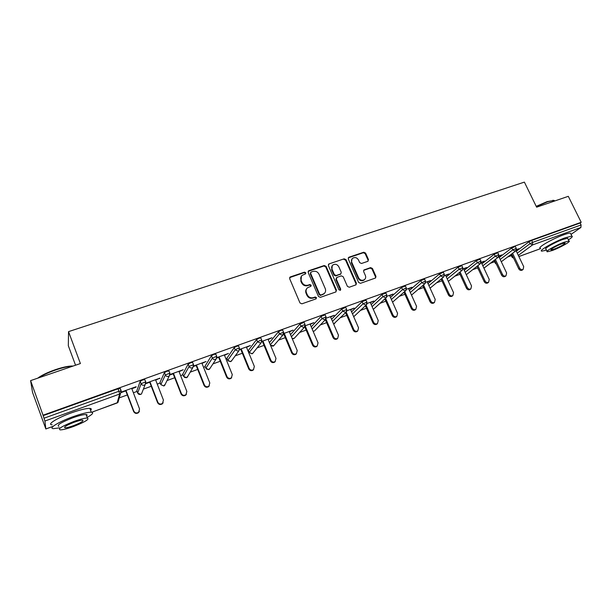 <?xml version="1.0" encoding="UTF-8"?>
<svg xmlns="http://www.w3.org/2000/svg" width="612" height="612" viewBox="0 0 612 612"><rect width="100%" height="100%" fill="white"/><g stroke="black" fill="none" stroke-linecap="round" stroke-linejoin="round"><path stroke-width="0.92" d="M305.832 272.768L304.508 272.149L290.425 276.884L289.66 278.674L299.979 302.94L301.892 303.827L315.991 298.893L316.511 297.631L315.188 297.011L313.367 297.646C310.697 298.281 308.67 297.333 307.293 294.808L306.428 292.788C305.686 290.761 306.077 289.071 307.584 287.709L310.904 286.271L311.156 285.161L309.833 284.542L308.02 285.161C305.342 285.781 303.322 284.84 301.953 282.331L301.096 280.319C300.362 278.345 300.729 276.678 302.19 275.339L305.595 273.855L305.832 272.768M305.503 273.916L305.457 273.25L304.141 272.631L289.637 277.611M316.144 298.824L316.121 298.082L314.798 297.463L312.984 298.098L313.367 297.646M310.812 286.332L310.774 285.628L309.458 285.016L307.645 285.636L308.02 285.161M367.82 261.324L368.493 259.603L365.594 253.093L363.773 252.228L348.955 257.208L348.259 258.93L358.617 282.453L360.46 283.325L375.607 277.97L375.959 276.394L372.44 268.469L370.612 267.605L363.956 269.961L363.612 271.514L365.356 275.461C366.007 277.175 365.685 278.582 364.4 279.676C362.052 280.877 360.124 280.258 358.609 277.802L351.793 262.334C351.166 260.681 351.464 259.312 352.673 258.233C355.029 256.964 356.987 257.568 358.533 260.046L359.672 262.609L361.501 263.481L367.82 261.324M91.647 412.251L117.144 402.964L119.646 394.044L44.921 421.033L45.854 428.981L32.528 392.361L30.6 380.618L80.401 363.551L68.536 331.635L524.385 182.116L536.625 207.185L568.303 196.322L581.193 222.286L43.039 415.211L44.01 418.21L118.919 391.252L117.994 388.804L43.092 415.67M30.6 380.618L43.039 415.211M326.127 266.388L324.261 265.509L308.884 270.68L308.142 272.447L318.477 296.476L320.367 297.363L335.758 291.978L336.47 290.187L326.127 266.388L325.722 266.878L323.863 265.998L308.119 271.368M329.103 263.879L344.196 258.807L346.04 259.679L356.398 283.226L356.031 284.817L349.268 287.242L347.409 286.37L343.194 276.746L341.343 275.867L337.036 277.343L336.325 279.11L340.708 289.17L340.448 290.287L338.903 289.797L328.384 265.623L329.103 263.879L344.196 258.807M68.536 331.635L68.33 345.765L75.544 365.219M44.921 421.033L44.01 418.21M581.193 222.286L580.13 223.036L581.079 224.941L580.903 227.473L571.027 234.396M511.349 255.671L507.547 257.055M494.626 261.737L490.273 263.321M477.628 267.903L472.701 269.693M460.002 274.298L454.815 276.18M441.956 280.839L436.616 282.782M423.588 287.502L418.088 289.499M404.892 294.28L399.231 296.338M385.858 301.188L380.037 303.3M366.481 308.211L360.483 310.391M346.744 315.371L340.57 317.613M326.64 322.662L320.29 324.964M306.153 330.09L299.628 332.461M285.284 337.663L278.575 340.096M264.017 345.375L257.117 347.876M248.602 350.967L248.09 351.15M242.337 353.239L235.245 355.809M227.144 358.747L226.042 359.145M220.236 361.256L212.945 363.895M205.265 366.68L203.559 367.299M197.699 369.426L190.217 372.142M182.973 374.766L180.632 375.615M174.711 377.765L167.03 380.549M160.237 383.013L157.238 384.099M151.271 386.264L143.384 389.125M137.057 391.42L133.37 392.759M127.342 394.947L119.264 397.877M125.804 390.884L121.306 392.506L121.444 392.017L136.155 386.715L135.979 387.212L135.833 386.83M131.832 388.712L135.979 387.212M512.022 257.086L511.165 255.288L511.923 254.546M516.329 251.257L529.051 241.74L531.675 240.417L532.624 242.383L581.079 224.941M580.13 223.036L531.675 240.417M117.994 388.804L120.204 388.635M499.27 257.491L511.793 247.937L515.373 246.506M495.299 263.152L494.442 261.347L494.84 260.865M481.912 263.841L494.236 254.232L497.854 252.802M478.293 269.326L477.475 267.306M464.256 270.305L476.366 260.651L480.022 259.205M446.293 276.899L458.174 267.176L461.876 265.73M428.01 283.608L439.653 273.824L443.402 272.371M409.405 290.455L420.796 280.594L424.59 279.133M390.471 297.44L401.594 287.479L405.435 286.018M371.193 304.562L382.033 294.502L385.927 293.026M351.571 311.837L362.105 301.655L366.053 300.171M331.589 319.265L341.802 308.938L345.803 307.453M311.248 326.862L321.109 316.366L325.171 314.866M290.524 334.634L300.025 323.932L304.141 322.425M269.425 342.605L278.521 331.65L281.122 330.289L282.706 330.136M248.395 350.454L256.604 339.515L259.19 338.153L260.85 337.992M226.93 358.219L234.243 347.54L236.829 346.178L238.565 346.01M205.051 366.129L211.438 355.725L214.016 354.356L215.829 354.18M182.743 374.192L188.175 364.079L190.737 362.709L192.642 362.526M160.007 382.416L164.429 372.593L166.984 371.232L168.989 371.04M136.82 390.793L140.194 381.291L142.741 379.922L144.845 379.746M155.693 380.098L159.931 378.147L145.954 383.181M145.84 383.655L149.718 382.255M179.079 371.668L183.225 369.74L170.105 374.475M169.991 374.942L173.165 373.794M202.006 363.398L206.068 361.508L193.767 365.945M193.66 366.404L196.146 365.509M224.482 355.289L228.467 353.43L216.946 357.584M216.847 358.043L218.675 357.377M246.529 347.333L250.43 345.512L239.675 349.391M239.583 349.842L240.776 349.406M268.155 339.53L271.98 337.74L261.959 341.358M261.867 341.802L262.449 341.588M289.369 331.88L293.117 330.12L283.8 333.479M283.716 333.915L291.695 352.948L292.215 352.397C293.255 354.157 294.64 354.593 296.376 353.721L297.218 350.546L289.216 331.528M310.185 324.368L313.864 322.639L305.227 325.752M330.618 317.001L334.221 315.302L326.257 318.171M350.668 309.764L354.21 308.096L346.889 310.735M370.359 302.665L373.833 301.02L367.139 303.43M389.691 295.688L393.095 294.074L387.021 296.262M408.678 288.841L412.021 287.25L406.529 289.231M427.329 282.109L430.611 280.548L425.692 282.323M445.651 275.499L448.871 273.962L444.503 275.538M463.651 269.012L466.811 267.498L462.978 268.875M481.338 262.625L484.444 261.133L481.124 262.334M498.864 256.306L501.779 254.89L498.956 255.908M516.39 249.987L518.815 248.747L516.482 249.589M159.694 378.66L159.548 378.277M301.364 276.264L301.096 280.319M307.645 285.636C304.975 286.255 302.955 285.307 301.586 282.805L300.729 280.801M306.773 288.581C305.618 289.927 305.38 291.488 306.054 293.247L306.428 292.788M312.984 298.098C310.315 298.725 308.287 297.784 306.918 295.267L306.054 293.247M336.026 291.84L336.057 290.646L325.722 266.878M311.125 272.049L310.605 273.289L319.678 294.364L321.002 294.976L324.046 293.699C325.599 292.345 325.997 290.646 325.24 288.589L319.036 274.237C317.674 271.751 315.67 270.81 313.023 271.407L311.125 272.049M310.605 272.508L310.605 273.289M324.414 293.385L320.612 295.435L319.288 294.816L310.23 273.771M355.932 284.886L355.954 283.693L345.612 260.177L343.776 259.304M336.37 277.886L335.912 279.577L340.287 289.629L340.708 289.17M340.31 290.371L340.287 289.629M338.841 266.794C337.273 264.277 335.284 263.68 332.874 264.996C331.658 266.098 331.36 267.475 331.979 269.127L334.374 274.62L336.233 275.499L340.892 273.832L341.244 272.271L338.841 266.794M332.209 265.715L331.979 269.127M340.777 273.969L335.82 275.974L333.961 275.102L331.566 269.609M352.045 258.899L351.357 262.823L351.793 262.334M364.545 279.562L363.949 280.143C361.608 281.344 359.68 280.724 358.165 278.276L351.357 262.823M375.47 278.055L375.493 276.861L371.974 268.951L370.153 268.087L363.62 270.366M368.042 261.225L368.042 260.1L365.142 253.597L363.329 252.725L348.243 257.843M139.406 411.325L138.45 412.718C136.407 413.919 134.801 413.521 133.638 411.524L125.659 390.502M133.638 411.524L133.806 411.08C134.977 413.085 136.583 413.483 138.633 412.281L139.544 408.961L131.687 388.329M133.806 411.08L125.957 390.395M163.159 402.711L162.279 403.874C160.29 405.006 158.722 404.601 157.582 402.65L149.573 381.873M157.582 402.65L157.812 402.191C158.952 404.149 160.52 404.555 162.517 403.415L163.435 400.11L155.547 379.723M157.812 402.191L149.932 381.75M186.446 394.212L185.643 395.199C183.699 396.285 182.169 395.865 181.045 393.952L173.02 373.427M181.045 393.952L181.328 393.478C182.453 395.398 183.99 395.811 185.933 394.725L186.844 391.435L178.934 371.293M181.328 393.478L173.425 373.274M209.289 385.835L208.547 386.692C206.649 387.725 205.15 387.304 204.048 385.43L196.001 365.142M204.048 385.43L204.385 384.94C205.487 386.822 206.986 387.243 208.891 386.21L209.786 382.936L201.853 363.023M204.385 384.94L196.46 364.974M231.696 377.596L231.007 378.354C229.148 379.341 227.687 378.912 226.601 377.068L218.53 357.018M226.601 377.068L226.991 376.564C228.069 378.415 229.546 378.843 231.397 377.849L232.285 374.605L224.336 354.922M226.991 376.564L219.042 356.827M253.674 369.487L253.031 370.168C251.218 371.117 249.78 370.681 248.717 368.875L240.631 349.047M248.717 368.875L249.153 368.355C250.224 370.168 251.662 370.604 253.475 369.656L254.347 366.427L246.384 346.973M249.153 368.355L241.189 348.848M37.707 378.185C41.524 375.309 47.422 372.463 55.424 369.656C62.172 367.391 67.549 366.183 71.558 366.014L73.088 366.06M72.499 366.259L72.117 366.267C68.016 366.435 62.508 367.682 55.585 370.008C48.371 372.524 42.71 375.148 38.602 377.879M87.126 417.43C92.649 414.324 94.034 412.587 91.272 412.213C87.715 412.151 81.526 413.681 72.706 416.81C58.568 421.859 47.828 428.576 53.519 428.645L59.425 427.872M90.591 410.384C91.739 409.206 91.486 408.541 89.849 408.388C86.284 408.288 80.096 409.788 71.275 412.901C57.146 417.919 46.428 424.674 52.135 424.804M58.874 426.35C56.365 425.294 60.963 422.456 72.66 417.843C79.009 415.586 83.469 414.485 86.055 414.523C87.233 414.615 87.409 415.081 86.575 415.931M73.7 426.442C85.19 421.897 89.742 419.098 87.355 418.05C84.777 418.034 80.317 419.159 73.968 421.423C62.263 426.051 57.658 428.874 60.16 429.884C62.852 429.869 67.366 428.721 73.7 426.442M73.922 422.341C66.402 425.317 63.441 427.13 65.04 427.788C66.762 427.78 69.661 427.038 73.746 425.577C81.174 422.632 84.119 420.827 82.566 420.153C80.891 420.153 78.007 420.88 73.922 422.341M536.219 206.343L547.212 201.593L554.021 200.422M554.824 200.943L553.447 200.399L547.579 201.784L536.357 206.642M568.418 239.85C571.853 237.647 573 236.4 571.876 236.117L565.259 237.762C554.089 241.709 537.887 251.042 541.827 251.15L546.531 250.163M570.759 233.853L570.407 233.149C569.382 233.004 567.171 233.547 563.782 234.763C552.613 238.688 536.441 248.059 540.404 248.212M547.074 251.287L546.003 249.076C543.188 248.985 554.847 242.275 562.856 239.445L567.638 238.252L567.882 238.757M552.177 250.545C560.003 247.753 571.692 241.136 568.984 240.99L564.203 242.199C556.201 245.045 544.512 251.716 547.319 251.784L552.177 250.545M562.023 243.706C556.889 245.542 549.354 249.834 551.152 249.887L554.273 249.092C561.296 246.177 564.907 244.119 565.113 242.926L562.023 243.706M275.247 361.524L274.635 362.143C272.868 363.054 271.46 362.61 270.412 360.835L262.303 341.228M270.412 360.835L270.894 360.3C271.942 362.082 273.357 362.518 275.132 361.615L275.989 358.41L268.002 339.178M270.894 360.3L262.915 341.014M296.422 353.69L295.841 354.264C294.104 355.136 292.727 354.7 291.695 352.948M292.215 352.397L284.22 333.326M317.184 346.01L316.641 346.537C314.95 347.371 313.589 346.935 312.571 345.206L304.791 326.869M312.571 345.206L313.137 344.648C314.163 346.377 315.524 346.82 317.215 345.979L318.041 342.835L310.039 324.023M313.137 344.648L305.204 325.951M337.541 338.505L337.059 338.949C335.399 339.752 334.068 339.308 333.058 337.617L325.37 319.716M333.058 337.617L333.67 337.044C334.68 338.742 336.019 339.186 337.679 338.382L338.482 335.261L330.465 316.656M333.67 337.044L325.959 319.089M357.53 331.123L357.094 331.505C355.473 332.278 354.164 331.834 353.17 330.159L345.573 312.686M353.17 330.159L353.82 329.577C354.822 331.253 356.13 331.696 357.752 330.924L358.548 327.825L350.523 309.427M353.82 329.577L346.216 312.089M377.153 323.863L376.77 324.192C375.187 324.941 373.901 324.49 372.915 322.845L365.402 305.755M372.915 322.845L373.603 322.249C374.59 323.901 375.875 324.345 377.466 323.595L378.239 320.535L370.206 302.328M373.603 322.249L366.068 305.128M396.438 316.725L396.094 317.008C394.541 317.727 393.271 317.284 392.3 315.662L384.856 298.931M392.3 315.662L393.019 315.058C393.998 316.679 395.268 317.131 396.828 316.404L397.578 313.367L389.546 295.359M393.019 315.058L385.56 298.289M415.372 309.71L415.066 309.955C413.544 310.651 412.297 310.207 411.333 308.609L403.958 292.199M411.333 308.609L412.09 307.989C413.062 309.596 414.309 310.047 415.839 309.343L416.565 306.337L408.525 288.512M412.09 307.989L404.7 291.557M433.977 302.818L433.709 303.024C432.21 303.705 430.986 303.254 430.029 301.678L422.716 285.575M430.029 301.678L430.825 301.05C431.781 302.634 433.013 303.085 434.505 302.405L435.216 299.429L427.176 281.788M430.825 301.05L423.489 284.917M452.26 296.032L452.016 296.216C450.547 296.874 449.346 296.422 448.397 294.869L441.137 279.057M448.397 294.869L449.223 294.234C450.172 295.795 451.381 296.246 452.849 295.588L453.538 292.635L445.498 275.178M449.223 294.234L441.941 278.391M470.223 289.369L470.008 289.53C468.57 290.165 467.377 289.713 466.443 288.183L459.229 272.638M466.443 288.183L467.3 287.541C468.241 289.078 469.427 289.53 470.873 288.895L471.538 285.972L463.498 268.691M467.3 287.541L460.071 271.965M487.879 282.813L487.68 282.958C486.272 283.57 485.102 283.127 484.176 281.612L477.008 266.319M484.176 281.612L485.064 280.962C485.997 282.476 487.167 282.928 488.575 282.308L489.225 279.416L481.193 262.311M485.064 280.962L477.88 265.639M505.237 276.372L505.061 276.502C503.676 277.098 502.521 276.647 501.603 275.155L494.481 260.1M501.603 275.155L502.521 274.497C503.439 275.989 504.594 276.44 505.979 275.844L506.614 272.975L498.795 256.489M502.521 274.497L495.376 259.412M522.296 270.037L522.135 270.144C520.781 270.726 519.642 270.282 518.731 268.806L511.647 253.98M518.731 268.806L519.672 268.14C520.59 269.617 521.73 270.068 523.092 269.487L523.704 266.648L516.031 250.622M519.672 268.14L512.581 253.284M304.141 272.631L304.508 272.149M314.798 297.463L315.188 297.011M309.458 285.016L309.833 284.542M45.854 428.943L52.724 426.442M117.06 402.994L117.948 402.482L118.644 400.049M91.708 412.266L117.948 402.482L120.495 393.547L119.646 394.044L118.919 391.252L121.122 391.076M580.903 227.473L532.524 244.945L518.31 255.395M518.861 256.543L540.595 248.617M517.247 253.161L530 243.698L532.624 242.383L532.524 244.945L530 243.698L529.051 241.74M120.258 388.452L121.145 390.793M136.782 390.701L137.669 393.011L141.12 383.709L140.194 381.291M120.082 388.314L121.008 390.754L120.495 393.547L121.176 390.892M137.708 393.111L137.669 393.011C138.304 394.273 139.329 394.725 140.745 394.358L141.502 393.914L145.136 384.665L145.664 381.873L141.12 383.709C141.793 385.032 142.864 385.506 144.348 385.132L145.136 384.665L145.771 382.156M159.962 382.301L160.849 384.581L165.362 374.98L164.429 372.593M160.895 384.696L163.886 385.927L164.597 385.514L169.279 375.967L169.815 373.167L165.362 374.98C166.028 376.288 167.084 376.762 168.537 376.395L169.279 375.967L169.914 373.427M182.697 374.062L183.585 376.319L189.108 366.435L188.175 364.079M183.638 376.457L186.576 377.65L187.249 377.275L192.933 367.437L193.484 364.645L189.108 366.435C189.774 367.728 190.814 368.195 192.237 367.835L192.933 367.437L193.576 364.874M204.989 365.984L205.877 368.217L212.372 358.058L211.438 355.725M205.946 368.363L208.837 369.541L209.465 369.189L216.12 359.076L216.679 356.283L212.372 358.058C213.037 359.336 214.07 359.795 215.462 359.443L216.12 359.076L216.77 356.505M226.861 358.058L227.756 360.269L235.184 349.842L234.243 347.54M227.825 360.43L230.678 361.577L231.267 361.256L238.848 350.883L238.229 351.219L235.184 349.842L237.77 348.48L239.499 348.305M248.327 350.286L249.222 352.466L257.537 341.794L256.604 339.515M270.32 344.763L279.462 333.9L278.521 331.65M291.427 336.776L300.966 326.158L300.025 323.932M312.151 328.981L322.057 318.569L321.109 316.366M332.492 321.361L342.751 311.118L341.802 308.938M352.481 313.918L363.054 303.804L362.105 301.655M372.104 306.62L382.974 296.629L382.033 294.502M391.382 299.482L402.535 289.591L401.594 287.479M410.315 292.475L421.744 282.675L420.796 280.594M428.92 285.613L440.602 275.882L439.653 273.824M447.204 278.881L459.115 269.219L458.174 267.176M465.166 272.271L477.306 262.67L476.366 260.651M482.822 265.784L495.177 256.237L494.236 254.232M494.603 261.049L495.743 262.778M500.18 259.419L512.741 249.91L511.793 247.937M511.341 254.982L512.244 256.872L512.825 256.443M137.807 393.133L140.699 394.411L141.502 393.914L142.29 391.902M144.738 379.463L145.824 382.018M160.979 384.719L163.825 385.973L165.408 383.862M168.889 370.788L169.96 373.328M184.48 377.413L186.515 377.711L188.029 375.913M192.55 362.289L193.614 364.813M206.481 369.074L208.761 369.594L210.207 368.064M215.745 353.958L216.793 356.467M228.054 360.797L230.594 361.638L231.948 360.323M260.131 340.433L257.537 341.794L260.551 343.164L261.133 342.85L261.798 340.28L260.131 340.433M260.766 337.786L261.707 340.065L261.133 342.85L252.657 353.468L252.098 353.774L249.222 352.466L252.006 353.835L253.276 352.688M270.527 345.252L273.656 345.818L282.981 334.963L283.57 332.186L279.462 333.9L282.43 335.261L283.769 332.874M270.588 345.405L273.029 346.178L274.214 345.168M282.622 329.937L283.647 332.377M292.161 338.52L294.265 338.314L304.416 327.229L305.005 324.467L300.966 326.158L303.896 327.512L305.235 325.576M292.199 338.62L293.661 338.658L294.77 337.77M304.065 322.241L305.082 324.651M325.094 314.69L326.043 316.886L322.057 318.569L324.949 319.908L326.112 317.062M313.168 331.383L314.499 330.947L313.137 331.314M325.439 319.648L314.95 330.48M333.639 324.031L346.071 312.204L346.675 309.458L342.751 311.118L345.604 312.449L346.79 311.194M333.662 324.069L334.779 323.312M345.726 307.278L346.752 309.626M354.249 316.259L366.313 304.898L366.925 302.16L363.054 303.804L365.869 305.128L366.955 304.103M365.976 300.01L366.993 302.32M373.32 309.381L386.18 297.73L386.807 294.999L382.974 296.629L385.759 297.945L386.746 297.088M385.858 292.873L386.868 295.152M392.575 302.16L405.687 290.685L406.314 287.977L402.535 289.591L405.289 290.891L406.177 290.172M405.366 285.865L406.383 288.122M411.493 295.091L424.843 283.777L425.47 281.076L421.744 282.675L424.46 283.968L425.271 283.356M424.521 278.988L425.539 281.214M430.083 288.16L443.646 276.991L444.289 274.298L440.602 275.882L443.279 277.175L444.021 276.639M443.34 272.241L444.35 274.428M448.351 281.367L462.121 270.32L462.764 267.643L459.115 269.219L461.769 270.496L462.45 270.03M461.815 265.6L462.825 267.765M466.298 274.704L480.259 263.772L480.917 261.11L477.306 262.67L479.93 263.94L480.55 263.527M479.969 259.09L480.971 261.225M483.939 268.163L498.084 257.338L498.749 254.684L495.177 256.237L497.77 257.491L498.344 257.124M478.706 269.946L478.377 269.234M497.801 252.687L498.803 254.799M501.289 261.745L515.602 251.012L516.268 248.373L512.741 249.91L515.296 251.165L515.832 250.836M496.263 263.864L495.345 263.252L496.431 264.231M515.319 246.399L516.321 248.48M513.606 258.073L512.068 257.178L513.697 258.264M301.586 282.805L301.953 282.331M306.918 295.267L307.293 294.808M290.073 277.366L290.425 276.884M336.057 290.646L336.47 290.187M308.509 271.162L308.884 270.68M323.863 265.998L324.261 265.509M319.288 294.816L319.678 294.364M320.612 295.435L321.002 294.976M322.509 294.77L322.907 294.318M345.612 260.177L346.04 259.679M355.954 283.693L356.398 283.226M335.912 279.577L336.325 279.11M333.961 275.102L334.374 274.62M335.82 275.974L336.233 275.499M340.119 274.505L340.532 274.023M358.165 278.276L358.609 277.802M363.842 270.259L364.293 269.777M370.153 268.087L370.612 267.605M371.974 268.951L372.44 268.469M375.493 276.861L375.959 276.394M348.526 257.706L348.955 257.208M363.329 252.725L363.773 252.228M365.142 253.597L365.594 253.093M368.042 260.1L368.493 259.603M45.854 428.974L52.739 426.472M518.877 256.566L540.61 248.64M238.848 350.883L239.414 348.098L238.473 345.795M289.652 277.596L289.996 277.114M308.134 271.346L308.479 270.902M323.649 294.158L324.046 293.699M340.471 274.314L340.892 273.832M328.399 264.483L328.713 264.093M363.949 280.143L364.4 279.676M138.633 412.281L138.45 412.718M162.517 403.415L162.279 403.874M185.933 394.725L185.643 395.199M208.891 386.21L208.547 386.692M231.397 377.849L231.007 378.354M253.475 369.656L253.031 370.168M71.558 366.014L72.117 366.267M91.272 412.213L89.849 408.388M86.055 414.523L87.355 418.05M64.711 426.885L65.04 427.788M552.934 200.239L553.447 200.399M571.876 236.117L570.407 233.149M567.638 238.252L568.984 240.99M554.579 201.027L554.304 200.484M275.132 361.615L274.635 362.143M296.376 353.721L295.841 354.264M317.215 345.979L316.641 346.537M337.679 338.382L337.059 338.949M357.752 330.924L357.094 331.505M377.466 323.595L376.77 324.192M396.828 316.404L396.094 317.008M415.839 309.343L415.066 309.955M434.505 302.405L433.709 303.024M452.849 295.588L452.016 296.216M470.873 288.895L470.008 289.53M488.575 282.308L487.68 282.958M505.979 275.844L505.061 276.502M523.092 269.487L522.135 270.144"/></g></svg>
